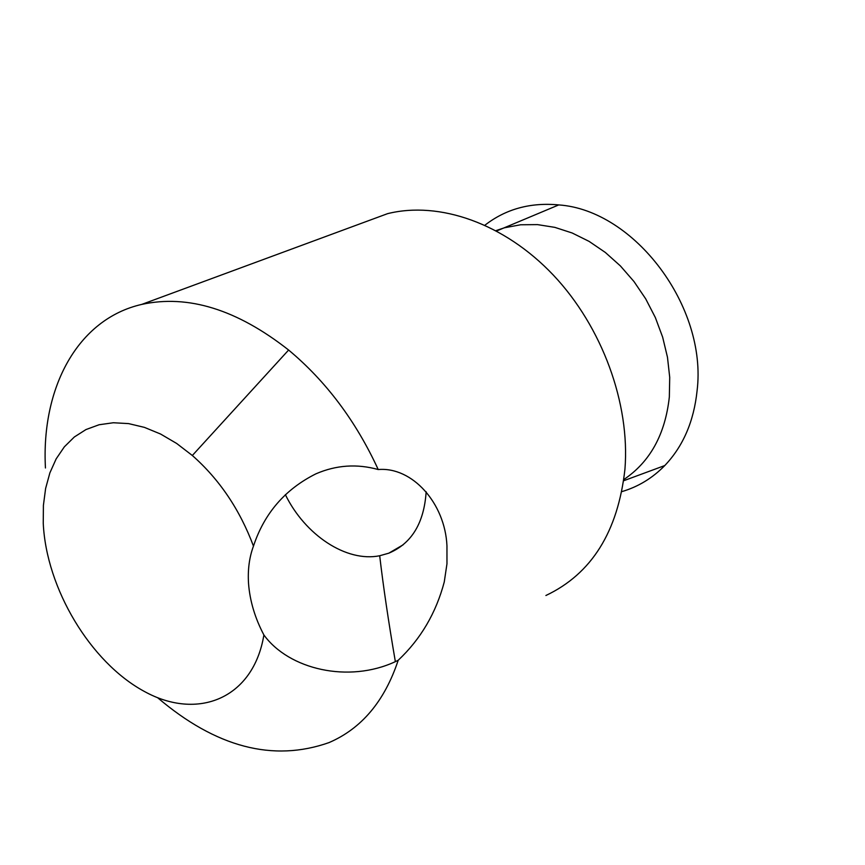 <?xml version="1.0" encoding="UTF-8"?>
<svg xmlns="http://www.w3.org/2000/svg" width="865" height="865" viewBox="0 0 865 865"><rect width="100%" height="100%" fill="white"/><g stroke="black" fill="none" stroke-linecap="round" stroke-linejoin="round"><path stroke-width="1.3" d="M253.467 546.107C264.312 513.302 285.147 489.212 315.952 473.815C336.204 465.056 356.964 463.629 378.221 469.544C412.313 466.57 445.086 503.279 446.956 545.847L446.967 563.807L444.253 582.004C436.025 613.058 420.671 639.138 398.203 660.265L395.359 661.649C348.617 683.437 288.964 669.51 263.89 634.964C255.013 618.129 249.899 601.024 248.547 583.659C247.649 569.873 249.293 557.363 253.467 546.107C239.8 509.604 219.429 479.405 192.333 455.498L176.655 443.453L160.566 434.025L144.423 427.375L128.571 423.601L113.358 422.747L99.064 424.758L85.981 429.559L74.347 436.976L64.345 446.837L56.16 458.882L49.889 472.852L45.618 488.455L43.401 505.387L43.25 523.303C46.299 588.481 90.338 662.125 144.098 691.308C197.717 721.086 253.423 698.552 263.89 634.964M426.164 491.774L426.153 491.871C424.034 523.152 411.578 543.588 388.785 553.189L379.692 555.752C346.357 562.51 305.107 535.078 285.353 494.639M545.902 595.498C591.584 573.863 617.924 531.77 624.941 469.219C630.207 403.62 602.202 326.829 553.319 275.081C504.338 223.365 439.334 200.767 387.585 213.655L362.305 222.986M378.221 469.544C355.926 421.104 326.051 381.27 288.618 350.033C237.053 309.508 188.105 294.295 141.752 304.404C77.428 319.066 41.12 387.963 45.445 467.976M157.549 697.644C215.926 747.328 273.07 762.314 329.003 742.602C361.57 728.59 384.644 701.147 398.203 660.265M623.87 479.513C650.08 461.878 665.239 434.36 669.337 396.959L669.715 377.345L667.477 357.267L662.655 337.177L655.346 317.542L645.701 298.847L633.959 281.503L620.389 265.923L605.327 252.45L589.119 241.4L572.154 232.988L554.833 227.365L537.533 224.619L520.644 224.77L504.511 227.765L495.98 230.62M484.973 225.16C505.82 209.006 530.418 202.259 558.747 204.919C634.477 210.108 707.484 306.848 697.082 390.775C693.86 421.417 683.091 446.34 664.774 465.554C652.502 478.107 638.208 486.79 621.892 491.612M395.359 661.649C388.504 621.719 383.282 586.427 379.692 555.752M388.785 553.189L403.155 544.799M387.585 213.655L141.752 304.404M558.747 204.919L496.64 230.977M192.333 455.498L288.618 350.033M664.774 465.554L623.697 480.735"/></g></svg>

